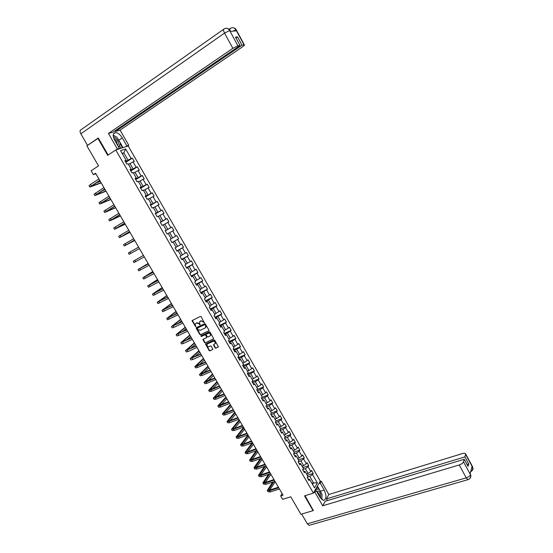 <?xml version="1.0" encoding="UTF-8"?>
<svg xmlns="http://www.w3.org/2000/svg" width="553" height="553" viewBox="0 0 553 553"><rect width="100%" height="100%" fill="white"/><g stroke="black" fill="none" stroke-linecap="round" stroke-linejoin="round"><path stroke-width="0.83" d="M204.278 322.814L201.168 316.717L200.4 316.413L191.988 320.643L195.79 326.858L195.257 324.12L195.969 323.27L196.647 322.938L199.073 323.913L200.02 324.846L199.481 322.109L200.891 320.906L203.331 321.881L204.278 322.814M215.069 347.878L215.829 348.183L218.4 346.842L214.778 340.268L214.018 339.964L205.536 344.028L209.138 350.561L209.891 350.865L212.919 349.323L211.329 346.275L210.575 345.964L209.186 346.593C207.748 346.772 207.009 346.095 206.974 344.574L207.589 343.828L213.023 341.339C214.46 341.153 215.2 341.823 215.255 343.344L213.486 344.816L215.069 347.878L216.092 347.941L218.373 346.911M98.386 138.16L86.883 145.84L98.524 165.872L91.141 170.759L93.416 174.658L95.579 173.241L283.032 495.163L280.661 495.91L282.666 499.352L290.774 496.808L300.922 514.283L313.088 510.661L313.371 510.149M97.853 138.312L107.69 155.331L115.764 149.96L313.392 493.103L304.53 495.854L313.088 510.661M208.806 330.943L208.965 330.21L205.391 324.037L204.631 323.726L196.419 327.639L196.267 328.371L199.82 334.496L200.573 334.8L208.979 330.798M210.092 332.166L213.728 338.761L205.239 342.846L204.486 342.542L202.896 339.48L206.456 337.655L206.615 336.929L205.605 335.187L204.845 334.883L201.382 336.494L200.801 335.961L209.331 331.855L210.092 332.166M115.764 149.96L128.185 145.937L320.284 481.096L313.392 493.103M307.288 475.297L313.205 473.368L311.498 470.396L310.807 471.543L308.069 466.767L308.768 465.633L307.053 462.654L306.355 463.78L303.604 458.99L304.316 457.877L302.595 454.884L301.883 455.99L299.125 451.186L299.85 450.094L298.129 447.094L297.403 448.179L294.638 443.361L295.371 442.282L293.643 439.276L292.903 440.347L290.131 435.515L290.878 434.451L289.143 431.43L288.389 432.487L285.611 427.642L286.364 426.591L284.629 423.563L283.869 424.6L281.076 419.741L281.843 418.711L280.101 415.669L279.327 416.692L276.528 411.812L277.309 410.803L275.56 407.755L274.772 408.757L271.965 403.863L272.76 402.874L271.005 399.812L270.203 400.801L267.389 395.893L268.191 394.911L266.435 391.849L265.627 392.817L262.793 387.888L263.615 386.934L261.852 383.858L261.023 384.805L258.189 379.863L259.018 378.923L257.249 375.84L256.412 376.773L253.571 371.816L254.415 370.89L252.638 367.793L251.788 368.713L248.933 363.736L249.79 362.837L248.007 359.726L247.15 360.625L244.281 355.634L245.152 354.75L243.368 351.632L242.491 352.51L239.615 347.505L240.5 346.641L238.709 343.517L237.818 344.374L234.935 339.355L235.834 338.505L234.037 335.367L233.131 336.21L230.242 331.171L231.154 330.341L229.343 327.196L228.43 328.019L225.534 322.966L226.454 322.157L224.642 318.998L223.716 319.807L220.806 314.733L221.739 313.945L219.928 310.779L218.988 311.56L216.064 306.473L217.011 305.705L215.193 302.526L214.239 303.293L211.308 298.191L212.269 297.438L210.444 294.251L209.476 294.998L206.539 289.876L207.513 289.143L205.681 285.942L204.7 286.675L201.755 281.539L202.744 280.82L200.898 277.613L199.91 278.325L196.951 273.168L197.953 272.477L196.108 269.256L195.098 269.947L192.133 264.776L193.149 264.099L191.297 260.871L190.273 261.541L187.301 256.357L188.331 255.7L186.472 252.458L185.435 253.108L182.449 247.91L183.492 247.274L181.633 244.025L180.582 244.647L177.589 239.428L178.64 238.813L176.773 235.557L175.709 236.166L172.709 230.926L173.773 230.331L171.9 227.062L170.822 227.649L167.808 222.396L168.893 221.822L167.013 218.539L165.921 219.106L162.893 213.838L163.992 213.285L162.105 209.988L160.999 210.534L157.964 205.246L159.077 204.714L157.183 201.41L156.07 201.935L153.022 196.633L154.149 196.121L152.248 192.81L151.114 193.308L148.059 187.985L149.199 187.495L147.292 184.17L146.151 184.654L143.082 179.317L144.236 178.847L142.328 175.508L141.167 175.972L138.091 170.614L139.259 170.165L137.338 166.819L136.162 167.262L133.079 161.884L134.261 161.455L132.34 158.103L131.144 158.517L125.662 148.957L120.568 150.63L126.125 160.287L124.902 160.723L126.865 164.13L128.082 163.688L131.206 169.121L129.996 169.571L131.953 172.971L133.155 172.508L136.266 177.921L135.077 178.398L137.02 181.785L138.209 181.301L141.312 186.693L140.137 187.191L142.08 190.564L143.248 190.059L146.338 195.437L145.176 195.956L147.112 199.322L148.273 198.797L151.349 204.154L150.202 204.693L152.13 208.046L153.278 207.499L156.347 212.843L155.213 213.403L157.135 216.741L158.262 216.175L161.324 221.497L160.211 222.078L162.126 225.41L163.239 224.822L166.287 230.124L165.188 230.725L167.096 234.05L168.195 233.435L171.236 238.723L170.144 239.352L172.045 242.656L173.13 242.027L172.024 242.615M313.205 473.368L312.514 474.522L317.353 482.942L314.512 487.857L309.625 479.361L308.92 480.536L307.185 477.529L307.897 476.354L305.125 471.536L304.406 472.697L302.671 469.677L303.39 468.522L300.611 463.69L299.885 464.831L298.136 461.803L298.869 460.663L296.083 455.817L295.343 456.944L293.595 453.902L294.341 452.783L291.542 447.923L290.788 449.029L289.032 445.981L289.793 444.875L286.986 440.001L286.219 441.087L284.463 438.031L285.23 436.946L282.417 432.052L281.636 433.123L279.873 430.054L280.654 428.99L277.827 424.075L277.039 425.133L275.27 422.05L276.065 421.006L273.23 416.077L272.429 417.114L270.652 414.024L271.454 412.994L268.613 408.059L267.804 409.075L266.014 405.971L266.836 404.962L263.988 400.006L263.159 401.008L261.369 397.897L262.205 396.902L259.343 391.932L258.5 392.913L256.71 389.796L257.553 388.821L254.684 383.83L253.827 384.791L252.03 381.667L252.887 380.706L250.011 375.701L249.14 376.648L247.336 373.51L248.207 372.57L245.318 367.551L244.44 368.478L242.629 365.326L243.514 364.406L240.617 359.367L239.726 360.28L237.908 357.12L238.806 356.215L235.896 351.162L234.99 352.054L233.166 348.881L234.078 348.003L231.161 342.929L230.242 343.8L228.417 340.62L229.336 339.756L226.412 334.676L225.479 335.526L223.647 332.332L224.58 331.489L221.649 326.388L220.702 327.217L218.864 324.017L219.811 323.194L216.866 318.072L215.905 318.887L214.059 315.673L215.027 314.871L212.069 309.735L211.101 310.523L209.241 307.302L210.223 306.521L207.257 301.364L206.276 302.138L204.41 298.91L205.405 298.143L202.433 292.972L201.43 293.726L199.564 290.484L200.573 289.737L197.587 284.553L196.578 285.286L194.704 282.03L195.721 281.304L192.727 276.099L191.704 276.818L189.824 273.548L190.854 272.843L187.854 267.624L186.81 268.316L184.93 265.039L185.974 264.355L182.96 259.122L181.909 259.792L180.015 256.509L181.08 255.839L178.052 250.585L176.988 251.242L175.087 247.944L176.165 247.295L173.13 242.027M302.774 469.511L305.346 468.661L308.097 473.437L306.514 473.956M303.473 471.073L305.125 471.536M308.097 473.437L310.807 471.543M305.346 468.661L308.069 466.767M298.136 461.803L300.873 460.877L303.632 465.667L302.049 466.193M298.979 463.262L300.611 463.69M303.632 465.667L306.355 463.78M300.873 460.877L303.604 458.99M293.657 454.013L296.387 453.066L299.152 457.877L297.576 458.416M294.466 455.423L296.083 455.817M299.152 457.877L301.883 455.99M296.387 453.066L299.125 451.186M289.157 446.195L291.887 445.234L294.659 450.059L293.083 450.605M289.945 447.564L291.542 447.923M294.659 450.059L297.403 448.179M291.887 445.234L294.638 443.361M284.65 438.356L287.373 437.382L290.152 442.22L288.583 442.773M285.403 439.676L286.986 440.001M290.152 442.22L292.903 440.347M287.373 437.382L290.131 435.515M280.129 430.497L282.846 429.501L285.631 434.354L284.062 434.921M280.855 431.762L282.417 432.052M285.631 434.354L288.389 432.487M282.846 429.501L285.611 427.642M275.588 422.61L278.297 421.593L281.097 426.46L279.535 427.04M276.286 423.826L277.827 424.075M281.097 426.46L283.869 424.6M278.297 421.593L281.076 419.741M271.032 414.695L273.742 413.665L276.548 418.545L274.986 419.133M271.703 415.863L273.23 416.077M276.548 418.545L279.327 416.692M273.742 413.665L276.528 411.812M266.47 406.759L269.166 405.708L271.986 410.603L270.424 411.204M267.106 407.872L268.613 408.059M271.986 410.603L274.772 408.757M269.166 405.708L271.965 403.863M261.887 398.796L264.583 397.725L267.41 402.639L265.848 403.248M262.495 399.86L263.988 400.006M267.41 402.639L270.203 400.801M264.583 397.725L267.389 395.893M257.29 390.805L259.979 389.72L262.813 394.648L261.265 395.271M257.871 391.821L259.343 391.932M262.813 394.648L265.627 392.817M259.979 389.72L262.793 387.888M252.68 382.794L255.362 381.688L258.21 386.63L256.654 387.266M253.233 383.754L254.684 383.83M258.21 386.63L261.023 384.805M255.362 381.688L258.189 379.863M248.055 374.754L250.737 373.628L253.585 378.591L252.037 379.234M248.58 375.667L250.011 375.701M253.585 378.591L256.412 376.773M250.737 373.628L253.571 371.816M243.417 366.687L246.085 365.547L248.947 370.524L247.405 371.174M243.908 367.551L245.318 367.551M248.947 370.524L251.788 368.713M246.085 365.547L248.933 363.736M238.758 358.6L241.426 357.438L244.295 362.429L242.76 363.093M239.221 359.409L240.617 359.367M244.295 362.429L247.15 360.625M241.426 357.438L244.281 355.634M234.092 350.484L236.753 349.302L239.629 354.314L238.094 354.985M234.52 351.238L235.896 351.162M239.629 354.314L242.491 352.51M236.753 349.302L239.615 347.505M229.405 342.342L232.06 341.139L234.949 346.164L233.414 346.849M229.806 343.047L231.161 342.929M234.949 346.164L237.818 344.374M232.06 341.139L234.935 339.355M224.705 334.171L227.359 332.954L230.255 337.994L228.721 338.692M225.078 334.821L226.412 334.676M230.255 337.994L233.131 336.21M227.359 332.954L230.242 331.171M219.99 325.98L222.638 324.742L225.541 329.795L224.013 330.507M220.336 326.574L221.649 326.388M225.541 329.795L228.43 328.019M222.638 324.742L225.534 322.966M215.262 317.761L217.903 316.503L220.82 321.576L219.292 322.295M215.573 318.3L216.866 318.072M220.82 321.576L223.716 319.807M217.903 316.503L220.806 314.733M210.513 309.514L213.147 308.235L216.078 313.323L214.557 314.056M210.797 309.998L212.069 309.735M216.078 313.323L218.988 311.56M213.147 308.235L216.064 306.473M205.757 301.24L208.384 299.94L211.322 305.049L209.801 305.788M206.006 301.675L207.257 301.364M211.322 305.049L214.239 303.293M208.384 299.94L211.308 298.191M200.981 292.938L203.601 291.625L206.546 296.747L205.032 297.5M201.195 293.318L202.433 292.972M206.546 296.747L209.476 294.998M203.601 291.625L206.539 289.876M196.191 284.615L198.804 283.274L201.762 288.417L200.248 289.178M196.377 284.933L197.587 284.553M201.762 288.417L204.7 286.675M198.804 283.274L201.755 281.539M191.379 276.258L193.992 274.903L196.958 280.06L195.451 280.834M191.538 276.528L192.727 276.099M196.958 280.06L199.91 278.325M193.992 274.903L196.951 273.168M186.561 267.88L189.167 266.498L192.14 271.675L190.633 272.463M186.679 268.087L187.854 267.624M192.14 271.675L195.098 269.947M189.167 266.498L192.133 264.776M181.723 259.468L184.322 258.071L187.301 263.263L185.801 264.058M181.813 259.627L182.96 259.122M187.301 263.263L190.273 261.541M184.322 258.071L187.301 256.357M176.87 251.034L179.462 249.617L182.455 254.822L180.955 255.631M176.925 251.131L178.052 250.585M182.455 254.822L185.435 253.108M179.462 249.617L182.449 247.91M171.997 242.573L174.582 241.129L177.589 246.355L176.096 247.177M177.589 246.355L180.582 244.647M174.582 241.129L177.589 239.428M168.209 233.463L169.695 232.619L172.709 237.859L171.216 238.696M172.709 237.859L175.709 236.166M169.695 232.619L172.709 230.926M163.301 224.933L164.787 224.083L167.808 229.343L165.229 230.808M165.209 230.767L166.287 230.124M167.808 229.343L170.822 227.649M164.787 224.083L167.808 222.396M158.386 216.382L159.865 215.511L162.893 220.792L160.322 222.278M160.266 222.182L161.324 221.497M162.893 220.792L165.921 219.106M159.865 215.511L162.893 213.838M153.444 207.797L154.923 206.919L157.964 212.214L155.4 213.721M155.31 213.569L156.347 212.843M157.964 212.214L160.999 210.534M154.923 206.919L157.964 205.246M148.494 199.184L149.967 198.292L153.015 203.608L150.457 205.135M150.34 204.921L151.349 204.154M153.015 203.608L156.07 201.935M149.967 198.292L153.022 196.633M143.524 190.543L144.997 189.644L148.052 194.974L145.501 196.522M145.349 196.253L146.338 195.437M148.052 194.974L151.114 193.308M144.997 189.644L148.059 187.985M138.54 181.875L140.006 180.962L143.075 186.306L140.531 187.882M140.338 187.55L141.312 186.693M143.075 186.306L146.151 184.654M140.006 180.962L143.082 179.317M133.536 173.179L135.001 172.253L138.084 177.617L135.54 179.213M135.319 178.819L136.266 177.921M138.084 177.617L141.167 175.972M135.001 172.253L138.091 170.614M128.524 164.455L129.976 163.515L133.073 168.893L130.536 170.511M130.28 170.061L131.206 169.121M133.073 168.893L136.162 167.262M129.976 163.515L133.079 161.884M122.386 153.789L123.837 152.835L128.04 160.149L125.517 161.787M125.22 161.276L126.125 160.287M128.04 160.149L131.144 158.517M122.158 153.395L123.837 152.835L125.662 148.957M282.127 493.608L280.661 495.91M93.416 174.658L95.89 173.773M311.927 483.37L313.516 482.866L309.811 476.416L307.378 477.204M312.569 484.483L313.516 482.866L317.353 482.942M307.959 478.863L309.625 479.361M309.811 476.416L312.514 474.522M125.828 162.326L132.34 158.103M130.812 170.988L137.338 166.819M135.782 179.621L142.328 175.508M140.732 188.227L147.292 184.17M145.667 196.813L152.248 192.81M150.589 205.363L157.183 201.41M155.49 213.887L162.105 209.988M160.384 222.382L167.013 218.539M165.25 230.85L171.9 227.062M171.976 242.525L178.64 238.813M176.808 250.931L183.492 247.274M181.626 259.309L188.331 255.7M186.43 267.659L193.149 264.099M191.22 275.982L197.953 272.477M195.99 284.277L202.744 280.82M200.753 292.544L207.513 289.143M205.495 300.784L212.269 297.438M210.223 309.003L217.011 305.705M214.93 317.194L221.739 313.945M219.631 325.358L226.454 322.157M224.311 333.494L231.154 330.341M228.983 341.609L235.834 338.505M233.636 349.69L240.5 346.641M238.274 357.75L245.152 354.75M242.891 365.789L249.79 362.837M247.502 373.8L254.415 370.89M252.099 381.784L259.018 378.923M256.792 389.699L263.615 386.934M261.707 397.489L268.191 394.911M266.581 405.28L272.76 402.874M271.405 413.063L277.309 410.803M276.002 420.902L281.843 418.711M280.516 428.748L286.364 426.591M285.009 436.566L290.878 434.451M289.495 444.356L295.371 442.282M293.961 452.133L299.85 450.094M298.42 459.875L304.316 457.877M302.857 467.596L308.768 465.633M204.437 322.62L203.601 321.652L200.891 320.906M200.082 321.307L201.168 320.685M195.845 323.332L196.923 322.717L199.35 323.685L200.179 324.646M192.299 320.332L195.949 326.664M196.502 327.597L200.089 334.261L200.843 334.572L209.006 330.742M205.087 324.915L204.548 324.701L197.338 328.129L197.67 329.394L200.089 330.369L205.018 328.04L205.757 327.148L205.357 324.687L204.548 324.701M197.504 327.991L204.817 324.473M205.44 327.729L206.027 326.92L205.522 325.676M205.357 324.687L205.792 325.447M213.7 338.844L205.239 342.846M203.193 339.169L204.755 342.3L205.509 342.611M206.628 337.503L206.877 336.694L205.875 334.952L205.115 334.648L201.382 336.494M201.078 335.719L201.651 336.265M209.926 336.044L210.548 335.284C210.506 333.749 209.767 333.072 208.315 333.259L206.4 334.157L206.241 334.89L207.251 336.632L208.011 336.936L209.926 336.044M210.32 335.747L210.817 335.049C210.776 333.514 210.029 332.844 208.585 333.03L208.315 333.259M206.497 334.074L208.585 333.03M213.769 344.505L215.331 347.637M215.034 343.8L215.518 343.109C215.463 341.588 214.723 340.918 213.285 341.104L213.023 341.339M207.458 343.904L213.285 341.104M205.827 343.724L209.4 350.319L210.161 350.623L212.898 349.385M89.8 187.004L89.054 185.732L90.498 184.432L98.911 178.965M101.199 182.891L89.849 187.094L99.72 180.347M99.817 180.52L91.197 186.333L101.068 182.663M96.194 182.87L100.287 181.329M117.34 144.858C118.294 144.644 118.646 143.821 118.39 142.384C117.347 139.308 115.701 137.649 113.469 137.4M116.711 143.773L116.932 142.342C116.4 140.586 115.432 139.46 114.022 138.948M113.178 135.547L116.842 137.123L120.333 143.206L118.632 147.119M320.54 498.142L320.747 494.534C319.461 491.14 318.155 490.214 316.841 491.776M319.655 496.663L319.551 494.79L317.712 492.329L317.228 492.44M315.68 490.476L315.722 489.44L318.977 489.073L322.026 494.375L321.867 499.656M117.782 138.755L118.784 140.268L122.296 137.904C120.195 134.545 117.913 132.761 115.459 132.554C112.757 133.183 112.487 135.741 114.665 140.22L119.344 148.349L117.374 148.985L108.429 133.439L232.834 48.325L224.553 33.083L80.842 133.819L87.54 145.363L98.289 137.987L108.139 155.034M122.296 137.904L126.886 145.916L128.78 145.301L120.077 130.121L115.536 131.414L242.014 45.194L244.087 44.89L235.917 29.848M115.142 130.722L115.536 131.414M235.951 37.977L237.52 36.892L235.495 37.134L240.016 45.484L113.102 132.105L108.429 133.439M118.017 149.227L119.344 148.349M116.047 149.87L117.374 148.985M127.467 146.172L128.78 145.301M125.572 146.78L126.886 145.916M120.077 130.121L242.463 46.881C244.025 45.788 244.668 45.132 244.391 44.904L244.087 44.89M80.842 133.819C79.743 131.655 79.819 130.294 81.049 129.727L223.661 29.261M240.016 45.484L237.894 45.795L232.834 48.325M237.52 36.892L242.014 45.194M230.152 30.781L229.723 30.567L230.2 31.452L236.394 30.809L235.924 29.938L232.924 31.168M115.84 136.688L113.192 135.139M118.784 140.268L123.001 147.616M122.469 147.789L120.153 143.745M120.92 148.287L119.462 145.75M230.318 31.086C229.73 29.399 229.806 28.459 230.546 28.279C232.647 27.125 234.431 27.643 235.91 29.834L235.924 29.938M229.647 30.574L224.553 33.083C223.336 30.629 223.225 29.226 224.2 28.88C226.322 27.705 228.133 28.238 229.64 30.47L237.894 45.795M313.634 492.675L314.947 492.267L316.033 490.366L320.111 497.458L323.436 500.43C326.464 499.421 326.726 495.965 324.224 490.062L320.208 483.066L321.258 481.234L328.848 494.479L462.647 453.515C464.382 453.045 465.384 453.19 465.654 453.951L464.9 456.889L326.457 498.889L328.848 494.479M314.947 492.267L322.724 505.788L325.178 501.253L464.202 459.273L463.462 461.803L470.506 474.737L470.071 473.866L472.075 466.469L472.497 467.119L465.626 454.407M327.424 500.576L326.457 498.889M318.915 483.474L320.208 483.066M319.966 481.642L321.258 481.234M314.726 490.774L316.033 490.366M322.724 505.788L459.232 464.949C461.465 464.167 462.882 463.117 463.462 461.803M309.874 525.115L309.099 525.343L307.323 523.802L301.668 514.062M464.202 459.273L468.045 466.373L468.723 463.953L464.9 456.889M313.254 510.357L305.021 495.702M468.723 463.953L467.009 464.458M321.874 499.497L321.977 496.02M321.072 492.723L320.36 491.264L324.224 490.062M317.401 486.108L320.36 491.264M318.542 489.122L317.111 486.626M316.924 489.301L316.247 488.126M470.285 473.714L470.479 474.612M469.995 478.366L470.886 475.787L470.513 474.75M471.979 470.873L472.898 468.287L472.532 467.25M94.77 195.513L94.024 194.227L103.929 187.585M106.031 191.193L94.819 195.589L104.731 188.96M104.821 189.112L96.167 194.836L105.92 190.999M102.008 190.909L105.139 189.665M99.734 203.988L98.98 202.702L108.934 196.177M110.856 199.474L99.775 204.057L109.736 197.552M109.805 197.677L101.116 203.304L110.752 199.301M108.063 198.769L109.978 197.974M104.676 212.442L103.916 211.149L113.918 204.734M115.66 207.721L104.711 212.497L114.713 206.103M114.782 206.214L106.052 211.744L115.577 207.582M109.605 220.868L108.844 219.562L118.888 213.271M120.45 215.946L109.632 220.91L119.683 214.633M119.731 214.723L110.973 220.156L120.381 215.829M114.512 229.26L113.752 227.954L123.844 221.781M125.22 224.152L114.533 229.301L124.632 223.136M124.674 223.205L115.874 228.548L125.172 224.062M119.413 237.631L118.646 236.318L128.78 230.255M129.983 232.322L119.427 237.659L129.568 231.61M129.596 231.659L120.761 236.905L129.948 232.26M134.725 240.472L124.301 245.988L123.519 244.654L133.702 238.709M124.301 245.988L134.49 240.057M134.503 240.085L125.635 245.242L134.704 240.437M129.153 254.29L128.379 252.97L138.603 247.129M139.46 248.594L129.16 254.297L139.453 248.58M143.421 255.396L133.225 261.251L143.427 255.41M133.232 261.258L133.999 262.578L144.278 256.869M148.121 263.47L138.056 269.511L148.37 263.899M138.063 269.525L138.831 270.832L149.151 265.24M148.349 263.871L139.384 268.758L148.142 263.511M152.808 271.523L142.874 277.744L153.229 272.242M142.888 277.765L143.642 279.058L154.004 273.576M153.195 272.194L144.195 276.991L152.849 271.585M157.481 279.548L147.672 285.949L158.068 280.558M147.692 285.984L148.439 287.256L158.842 281.885M158.027 280.489L148.992 285.203L157.536 279.638M162.14 287.553L152.455 294.127L162.893 288.846M152.483 294.168L153.222 295.433L163.667 290.173M162.845 288.756L153.775 293.38L162.209 287.664M166.785 295.53L157.225 302.277L167.704 297.106M157.259 302.332L157.985 303.583L168.478 298.426M167.642 297.002L158.545 301.537L166.868 295.668M167.255 297.203L167.614 296.947M171.416 303.479L161.981 310.406L172.501 305.346M162.015 310.475L162.741 311.705L173.269 306.659M172.432 305.221L163.294 309.666L171.513 303.645M170.552 306.168L172.26 304.924M176.034 311.408L166.716 318.507L177.285 313.551M166.764 318.583L167.476 319.807L178.045 314.864M177.202 313.413L168.029 317.768L176.144 311.602M174.216 314.885L176.884 312.874M180.637 319.309L171.444 326.588L182.048 321.735M171.492 326.671L172.197 327.881L174.015 327.314L182.808 323.049M181.951 321.576L172.75 325.841L180.762 319.53M178.121 323.436L181.502 320.795M185.22 327.189L176.151 334.634L186.796 329.892M176.207 334.731L176.905 335.927L178.737 335.401L187.557 331.199M186.693 329.712L177.458 333.894L185.366 327.431M182.186 331.869L186.098 328.696M189.797 335.042L180.845 342.66L191.532 338.028M180.907 342.763L181.598 343.945L183.451 343.461L192.292 339.328M191.414 337.828L182.151 341.92L189.956 335.312M186.354 340.206L190.688 336.57M194.359 342.874L185.525 350.664L196.253 346.137M185.594 350.775L186.271 351.943L188.151 351.501L197.006 347.429M196.128 345.915L186.831 349.925L194.525 343.164M190.605 348.459L195.257 344.422M198.9 350.685L190.191 358.641L200.96 354.21M190.26 358.759L190.937 359.913L192.831 359.512L201.714 355.503M200.822 353.975L191.497 357.902L199.087 350.996M194.905 356.65L199.82 352.254M203.435 358.468L194.843 366.591L196.75 366.217L205.647 362.27M194.919 366.722L195.582 367.863L197.497 367.496L206.4 363.556M205.502 362.015L196.142 365.851L203.635 358.807M199.246 364.793L204.361 360.051M207.956 366.224L199.481 374.512L201.41 374.187L210.327 370.296M199.557 374.658L200.221 375.784L202.156 375.459L211.073 371.581M210.168 370.026L200.774 373.78L208.163 366.591M203.622 372.881L208.889 367.835M212.456 373.959L204.098 382.42L206.048 382.123L214.986 378.3M204.188 382.565L204.838 383.678L206.794 383.395L215.732 379.579M214.813 378.01L205.398 381.681L212.684 374.346M208.011 380.92L213.41 375.591M216.949 381.674L208.709 390.294L210.679 390.038L219.631 386.277M208.799 390.453L209.442 391.552L211.419 391.31L220.377 387.556M219.451 385.973L210.002 389.561L217.191 382.082M212.414 388.925L217.91 383.319M221.428 389.36L213.299 398.146L215.29 397.932L224.262 394.234M213.396 398.312L214.032 399.404L216.023 399.197L225.002 395.506M224.076 393.909L214.592 397.413L221.677 389.796M216.831 396.895L222.396 391.033M225.887 397.026L217.875 405.971L219.887 405.798L228.88 402.162M217.979 406.151L218.608 407.222L220.619 407.056L229.619 403.427M228.679 401.817L219.168 405.238L226.156 397.483M221.248 404.824L226.875 398.713M230.338 404.672L222.444 413.775L224.47 413.637L233.484 410.063M222.555 413.962L223.17 415.026L225.202 414.895L234.216 411.328M233.269 409.704L225.085 412.953L223.73 413.043L230.622 405.149M225.672 412.718L231.334 406.379M234.776 412.289L226.993 421.559L229.039 421.455L238.073 417.944M227.11 421.752L227.718 422.803L229.772 422.706L238.806 419.209M237.852 417.563L229.647 420.757L228.278 420.826L235.073 412.794M230.096 420.584L235.785 414.017M239.2 419.886L231.527 429.315L233.594 429.246L242.643 425.796M231.652 429.515L232.253 430.552L234.32 430.497L243.375 427.054M242.414 425.402L234.189 428.54L232.813 428.582L239.504 420.411M234.513 428.416L240.216 421.628M243.61 427.455L236.055 437.043L238.136 437.015L247.205 433.628M236.179 437.257L236.774 438.28L238.861 438.259L247.931 434.879M246.963 433.213L238.723 436.296L237.334 436.317L243.928 428.008M238.931 436.22L244.64 429.225M248.007 435.011L240.562 444.75L242.663 444.764L251.746 441.432M240.693 444.971L241.281 445.988L243.382 446.001L252.479 442.683M251.497 441.004L243.244 444.031L241.841 444.024L248.338 435.584M243.348 443.99L249.044 436.794M252.196 442.787L245.055 452.437L247.177 452.485L256.281 449.216M245.193 452.665L245.774 453.667L247.896 453.716L257.007 450.46M256.018 448.766L247.744 451.739L246.334 451.704L252.735 443.133M247.751 451.739L253.44 444.342M256.239 450.736L249.534 460.096L251.67 460.179L260.795 456.972M249.679 460.338L250.253 461.32L252.396 461.409L261.521 458.216M260.525 456.508L252.237 459.425L250.813 459.37L257.117 450.66M252.154 459.453L257.822 451.863M260.297 458.644L254 467.734L256.157 467.852L265.302 464.707M254.145 467.983L254.719 468.958L256.875 469.082L266.021 465.944M265.018 464.223L256.716 467.085L255.279 467.009L261.431 458.243M256.551 467.14L262.191 459.363M264.382 466.504L258.458 475.345L260.629 475.504L269.788 472.414M258.604 475.601L259.17 476.562L261.348 476.727L270.507 473.651M269.498 471.916L261.175 474.723L259.723 474.619L265.516 466.117M260.94 474.799L266.546 466.843M268.475 474.329L262.896 482.935L265.087 483.128L274.267 480.101M263.048 483.204L263.608 484.151L265.799 484.352L274.979 481.331M273.963 479.582L265.627 482.34L264.161 482.209L269.608 473.949M265.322 482.43L270.887 474.301M272.581 482.119L267.32 490.504L269.532 490.732L278.726 487.76M267.486 490.781L268.032 491.714L270.244 491.949L279.438 488.99M278.415 487.228L270.064 489.93L268.592 489.778L273.721 481.746M269.691 490.034L275.214 481.732M90.498 184.432L91.3 185.801M229.06 29.316L230.055 28.618M236.407 30.139L235.993 29.931M307.323 523.802L466.248 477.861L459.232 464.949M468.488 479.486L467.886 479.686L466.248 477.861C468.488 477.094 469.891 476.036 470.451 474.695M472.317 466.262L472.497 467.119M471.509 468.564L472.476 467.202M95.489 192.976L96.291 194.345M100.466 201.492L101.268 202.854M105.429 209.988L106.224 211.343M110.379 218.449L111.167 219.804M115.307 226.882L116.095 228.23M120.222 235.288L121.01 236.636M125.123 243.673L125.904 245.014M130.003 252.023L130.785 253.357M134.87 260.352L135.651 261.68M139.722 268.647L140.497 269.982M144.561 276.922L145.328 278.249M149.379 285.168L150.153 286.489M154.183 293.394L154.951 294.708M158.974 301.585L159.741 302.899M163.75 309.756L164.511 311.062M168.506 317.899L169.273 319.205M173.255 326.014L174.015 327.314M177.983 334.109L178.737 335.401M182.697 342.176L183.451 343.461M182.545 341.491L182.766 341.865M187.398 350.215L188.151 351.501M187.211 349.475L187.453 349.883M192.085 358.233L192.831 359.512M191.87 357.438L192.126 357.881M196.75 366.217L197.497 367.496M196.509 365.374L196.785 365.851M201.41 374.187L202.156 375.459M201.133 373.289L201.43 373.8M206.048 382.123L206.794 383.395M205.744 381.176L206.062 381.722M210.679 390.038L211.419 391.31M210.334 389.042L210.679 389.623M215.29 397.932L216.023 399.197M214.917 396.881L215.276 397.489M219.887 405.798L220.619 407.056M219.486 404.692L219.866 405.342M224.47 413.637L225.202 414.895M224.041 412.483L224.435 413.167M229.039 421.455L229.772 422.706M228.576 420.252L228.997 420.964M233.594 429.246L234.32 430.497M233.103 427.994L233.539 428.741M238.136 437.015L238.861 438.259M237.617 435.716L238.066 436.49M242.663 444.764L243.382 446.001M242.11 443.409L242.587 444.218M247.177 452.485L247.896 453.716M246.597 451.082L247.087 451.919M251.67 460.179L252.396 461.409M251.069 458.727L251.58 459.598M256.157 467.852L256.875 469.082M255.521 466.352L256.053 467.257M260.629 475.504L261.348 476.727M259.965 473.956L260.511 474.889M265.087 483.128L265.799 484.352M264.396 481.532L264.963 482.499M269.532 490.732L270.244 491.949M268.813 489.087L269.394 490.089M317.242 492.474L317.712 492.329M113.455 133.916L115.459 132.554M244.391 44.904L236.311 29.966C235.848 28.88 234.921 28.162 233.532 27.809M230.497 31.417L230.055 30.602C229.502 29.44 228.569 28.708 227.255 28.41M470.886 475.787C470.88 477.64 469.884 478.939 467.886 479.686L309.099 525.343M470.88 475.753L470.174 473.506M472.891 468.26L472.525 466.649L465.654 453.951M472.898 468.287C473.368 469.172 472.601 470.375 470.61 471.896"/></g></svg>
